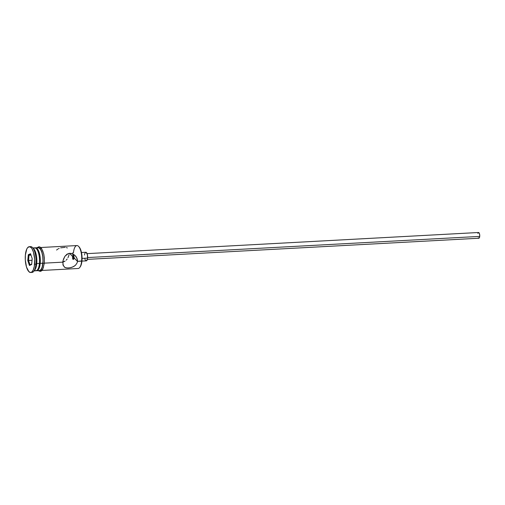 <?xml version="1.0" encoding="UTF-8"?>
<svg xmlns="http://www.w3.org/2000/svg" width="505" height="505" viewBox="0 0 505 505"><rect width="100%" height="100%" fill="white"/><g stroke="black" fill="none" stroke-linecap="round" stroke-linejoin="round"><path stroke-width="0.76" d="M41.984 270.453L78.142 268.496A11.482 4.173 -93.1 0 0 81.621 261.135A11.482 4.173 86.9 0 1 79.721 267.505L80.143 266.949A10.908 3.964 -93.1 0 0 81.949 260.902L77.48 261.363L74.153 258.023L74.128 257.197L74.153 258.023L77.48 261.363L77.151 262.815L75.504 265.245L72.941 266.905L69.886 267.814L66.919 267.978L64.735 267.353L62.955 264.854L63.037 260.612L64.924 256.287L66.976 254.204L69.696 253.27L72.707 253.895L74.696 255.183L76.268 256.963L77.423 259.848L77.48 261.363L81.621 261.135A11.482 4.173 -93.1 0 0 76.905 245.563L40.747 247.513M73.541 259.317A11.482 4.173 86.9 0 1 73.313 255.284A11.482 4.173 -93.1 0 0 73.541 259.317M74.09 257.001A10.908 3.964 -93.1 0 0 74.153 257.998M74.039 256.78L74.128 257.197L74.039 256.78M73.774 256.022L73.919 256.382L73.774 256.022M73.029 255.12L72.619 256.483L73.932 256.414L72.619 256.483L72.922 255.17L73.616 255.707M479.718 236.397L87.643 257.563L479.718 236.397A2.872 1.042 -93.1 0 0 478.544 232.502L479.321 233.291L479.737 235.292L479.548 237.344L478.86 238.234A2.872 1.042 -93.1 0 0 479.718 236.397M81.93 261.104L86.304 260.87A4.305 1.565 -93.1 0 0 87.605 258.106L82.062 258.409L87.605 258.106A4.305 1.565 -93.1 0 0 85.844 252.266L81.463 252.506M75.182 255.637L77.006 258.352L77.48 261.363L77.151 262.815L75.504 265.245M57.785 249.116L56.585 250.044M59.148 248.391L58.447 248.731M65.17 247.324L60.644 247.848M67.348 247.949L66.37 247.538M72.619 256.483L69.438 253.289L72.619 256.483L72.575 258.137L72.619 256.483M37.521 269.784L38.159 268.95A10.624 3.857 -93.1 0 0 39.914 263.061L39.415 263.414A11.482 4.173 86.9 0 1 37.521 269.784A11.482 4.173 86.9 0 1 34.592 270.257M33.785 271.305L34.851 269.923A11.482 4.173 -93.1 0 0 36.745 263.559L35.924 264.147A12.922 4.69 86.9 0 1 33.785 271.305A12.922 4.69 86.9 0 1 31.342 272.328M72.524 252.973L73.433 252.923A11.482 4.173 86.9 0 1 78.578 246.383A11.482 4.173 86.9 0 1 81.621 261.135L81.292 264.5L80.143 266.956M69.046 254.678L68.592 256.218L69.046 254.678M67.954 257.683L68.592 256.218L67.954 257.683M66.212 260.163L67.159 259.008L66.212 260.163M63.832 261.748L65.113 261.091L62.386 262.032L63.832 261.748M63.359 265.908L62.79 262.152L44.339 263.149L62.79 262.152L63.497 259.078L64.924 256.287L68.257 253.554L71.218 253.396L75.277 255.732M36.745 270.731L39.415 270.585A11.482 4.173 -93.1 0 0 42.887 263.225L40.217 263.37A11.482 4.173 86.9 0 1 36.745 270.731A11.482 4.173 86.9 0 1 36.341 270.699M34.119 270.876L35.943 270.775A11.482 4.173 -93.1 0 0 39.415 263.414L36.745 263.559A11.482 4.173 86.9 0 1 34.308 270.484M34.586 264.216A12.922 4.69 86.9 0 1 30.679 272.498A12.922 4.69 86.9 0 1 25.383 254.981L25.3 259.942L26.494 267.05L28.867 271.646L30.71 272.498L31.613 272.182L33.191 270.131L34.283 266.476L34.662 259.254L33.469 252.147L31.979 248.681L31.102 247.551L29.252 246.699L27.516 247.81L26.778 249.066L25.383 254.981A12.922 4.69 86.9 0 1 29.29 246.699A12.922 4.69 86.9 0 1 34.586 264.216L35.924 264.147L34.586 264.216M30.679 272.498L32.017 272.429A12.922 4.69 -93.1 0 0 35.924 264.147A12.922 4.69 -93.1 0 0 30.622 246.623L29.29 246.699M36.429 248.719A11.628 4.223 86.9 0 1 41.24 250.53A11.628 4.223 86.9 0 1 42.944 263.275L44.32 263.313L42.944 263.275A11.628 4.223 86.9 0 1 38.759 270.623M79.001 246.825L80.421 249.098L81.475 252.563L81.949 260.902A10.908 3.964 -93.1 0 0 79.064 246.888L78.578 246.383M30.527 253.725L32.2 258.611L31.657 264.487L29.441 265.472L27.769 260.586L28.312 254.709L30.527 253.725L28.312 254.709L27.769 260.586L32.049 260.264L28.533 260.454L29.025 255.195L30.994 255.088L29.025 255.195L30.767 254.419L29.025 255.195L28.312 254.709L29.025 255.195L28.533 260.454L27.769 260.586L29.441 265.472L30.029 264.822L28.533 260.454L30.029 264.822L29.441 265.472L31.657 264.487L32.2 258.611L30.527 253.725M33.115 248.302A11.482 4.173 86.9 0 1 36.745 263.559L39.415 263.414A11.482 4.173 -93.1 0 0 34.706 247.841L32.882 247.942M34.681 248.081L36.303 247.961L38.614 250.941L39.725 254.596L40.286 258.958L40.217 263.37L39.529 267.158L37.572 270.453L35.95 270.573M38.153 268.957L39.661 264.923L39.977 258.983L38.992 253.138L37.048 249.363M35.11 247.873A11.482 4.173 86.9 0 1 35.508 247.797A11.482 4.173 86.9 0 1 40.217 263.37L42.887 263.225A11.482 4.173 -93.1 0 0 38.178 247.652L35.508 247.797M37.332 247.797L38.14 247.513L39.8 248.277L41.315 250.695L42.439 254.394L43.013 258.812L42.944 263.275L42.243 267.113L41.019 269.727L39.453 270.731L38.62 270.566M39.447 270.585L40.987 269.594L42.199 267.012L43.007 261.06L42.755 256.584L41.896 252.5L40.57 249.419L38.973 247.816L37.351 247.936M40.791 270.655L42.351 269.657L43.575 267.038M44.276 263.206L44.396 261.009M44.345 258.743L43.777 254.324L42.647 250.625M41.928 249.224L40.312 247.601M29.959 246.793A12.922 4.69 86.9 0 1 32.503 247.545A12.922 4.69 86.9 0 1 35.924 264.147L36.745 263.559A11.482 4.173 -93.1 0 0 33.709 248.807L32.503 247.545M33.418 248.504A11.482 4.173 86.9 0 1 36.379 248.662A11.482 4.173 86.9 0 1 39.415 263.414L39.914 263.061A10.624 3.857 -93.1 0 0 37.099 249.419L36.379 248.662M64.324 267.076L65.719 267.764L68.333 267.997L71.451 267.454L74.311 266.173M73.983 258.737L74.153 258.023L73.983 258.737M73.269 259.418L73.661 259.223L72.922 259.28L72.682 258.825L72.922 259.28M84.537 255.031L84.638 254.274M84.796 253.611L85.528 252.374L86.14 252.33L87.422 254.817L87.504 258.863L86.317 260.87M86.008 260.807L85.408 260.208M85.143 259.69L84.726 258.32M477.85 233.398L478.538 232.502L87.081 253.636M87.39 259.374L478.854 238.234L478.254 237.792M72.682 258.825L72.575 258.137M31.695 264.083L30.029 264.822L31.695 264.083M36.947 247.721L38.954 246.756L40.11 247.071L41.599 248.479L43.771 254.047L44.358 258.188L44.326 263.307L42.761 269.348L41.391 270.964L40.28 271.4L38.184 270.655"/></g></svg>
